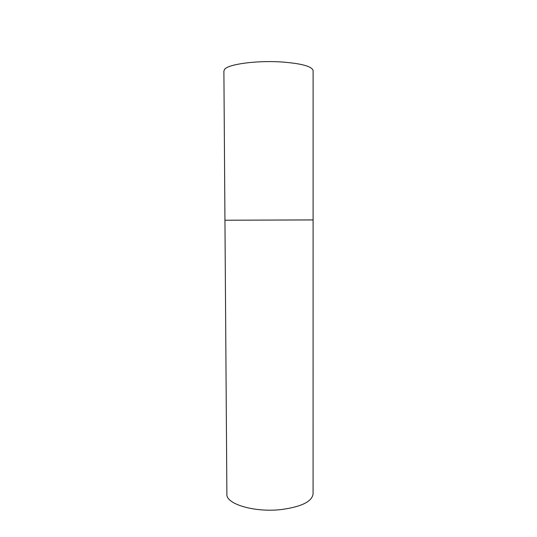 <?xml version="1.0" encoding="UTF-8"?>
<svg xmlns="http://www.w3.org/2000/svg" width="537" height="537" viewBox="0 0 537 537"><rect width="100%" height="100%" fill="white"/><g stroke="black" fill="none" stroke-linecap="round" stroke-linejoin="round"><path stroke-width="0.81" d="M313.098 219.915L313.078 493.872C312.111 501.504 301.653 506.713 281.71 509.506C254.746 512.775 225.748 504.042 226.882 494.174L223.889 70.971L224.761 69.139C228.715 64.198 256.089 60.433 280.582 61.909C301.277 63.393 312.125 66.313 313.111 70.662L313.098 219.915L224.943 220.224L310.903 219.942"/></g></svg>
